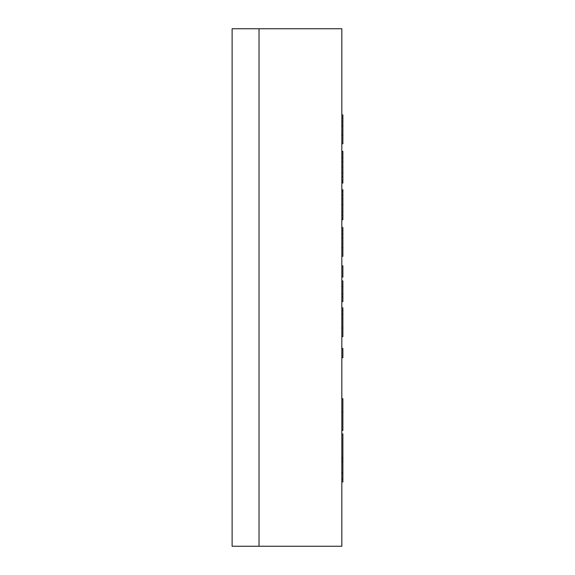 <?xml version="1.0" encoding="UTF-8"?>
<svg xmlns="http://www.w3.org/2000/svg" width="575" height="575" viewBox="0 0 575 575"><rect width="100%" height="100%" fill="white"/><g stroke="black" fill="none" stroke-linecap="round" stroke-linejoin="round"><path stroke-width="0.86" d="M341.838 429.856L342.873 429.856L342.873 430.423L341.838 430.423M341.838 412.239L342.873 412.239L342.873 429.856M341.838 398.676L342.873 398.676L342.873 412.239M341.838 481.943L342.873 481.943L342.873 478.953L341.838 478.953M341.838 461.948L342.873 461.948L342.873 478.953M341.838 459.605L342.873 459.605L342.873 461.948M341.838 434.017L342.873 434.017L342.873 459.605M341.838 143.736L342.873 143.736L342.873 135.175L341.838 135.175M341.838 121.311L342.873 121.311L342.873 135.175M341.838 117.846L342.873 117.846L342.873 121.311M341.838 114.993L342.873 114.993L342.873 117.846M341.838 336.619L342.873 336.619L342.873 328.052L341.838 328.052M341.838 314.194L342.873 314.194L342.873 328.052M341.838 310.73L342.873 310.73L342.873 314.194M341.838 307.877L342.873 307.877L342.873 310.73M341.838 296.844L342.873 296.844L342.873 301.537L341.838 301.537M341.838 286.472L342.873 286.472L342.873 296.844M341.838 280.938L342.873 280.938L342.873 286.472M341.838 265.837L342.873 265.837L342.873 277.071L341.838 277.071M341.838 357.722L342.873 357.722L341.838 357.693M341.838 348.443L342.873 348.443L342.873 357.693M341.838 256.285L342.873 256.285L342.873 247.717L341.838 247.717M341.838 233.86L342.873 233.86L342.873 247.717M341.838 230.395L342.873 230.395L342.873 233.86M341.838 227.542L342.873 227.542L342.873 230.395M341.838 215.539L342.873 215.539L342.873 219.643L341.838 219.643M341.838 211.578L342.873 211.578L342.873 215.539M341.838 204.657L342.873 204.657L342.873 211.578M341.838 198.871L342.873 198.871L342.873 204.657M341.838 195.471L342.873 195.471L342.873 198.871M341.838 191.475L342.873 191.475L342.873 195.471M342.873 189.75L341.838 189.75L342.873 189.75L342.873 191.475M341.838 219.442L342.873 219.442M341.838 182.462L342.873 182.462L342.873 183.087L341.838 183.087L342.873 183.08M341.838 180.449L342.873 180.449L342.873 182.462M341.838 172.68L342.873 172.68L342.873 180.449M341.838 167.196L342.873 167.196L342.873 172.68M341.838 161.704L342.873 161.704L342.873 167.196M341.838 153.935L342.873 153.935L342.873 161.704M341.838 151.922L342.873 151.922L342.873 153.935M341.838 151.297L342.873 151.297L341.838 151.297L342.873 151.297L342.873 151.922M232.127 28.75L259.037 28.75L259.037 546.25L259.037 28.75L341.838 28.75L341.838 546.25L232.127 546.25L232.127 28.75M341.838 472.686L342.873 472.686M341.838 459.339L342.873 459.339M341.838 125.76L342.873 125.76M341.838 318.658L342.873 318.658M341.838 294.184L342.873 294.184M341.838 238.309L342.873 238.309M341.838 218.27L342.873 218.27M341.838 176.669L342.873 176.669M341.838 157.715L342.873 157.715M341.838 457.319L342.873 457.319M341.838 183.087L342.873 183.087"/></g></svg>
